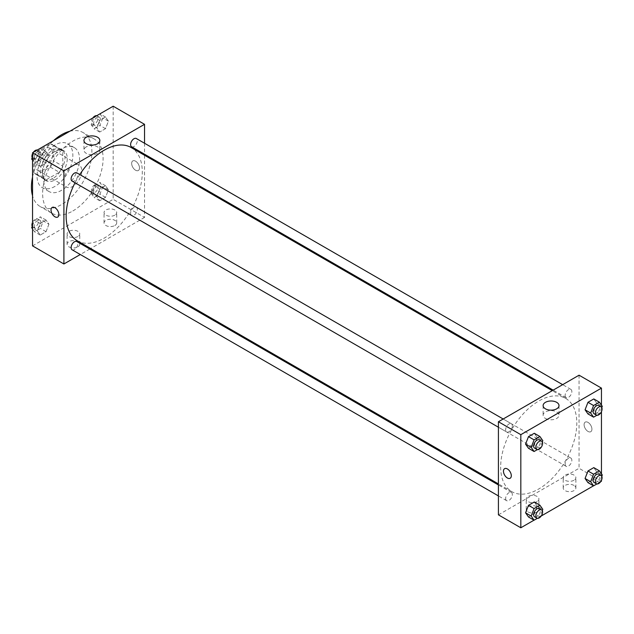 <?xml version="1.0" encoding="UTF-8"?>
<svg xmlns="http://www.w3.org/2000/svg" width="634" height="634" viewBox="0 0 634 634"><rect width="100%" height="100%" fill="white"/><g stroke="black" fill="none" stroke-linecap="round" stroke-linejoin="round"><path stroke-width="0.48" stroke-dasharray="3.17 2.38" d="M63.907 181.221A12.672 7.315 120 0 0 66.53 187.022A12.672 7.315 120 0 0 79.195 179.707A12.672 7.315 120 0 0 79.195 165.078A12.672 7.315 120 0 0 69.431 168.47A12.672 7.315 120 0 0 63.907 181.221M34.783 164.412A12.672 7.315 120 0 0 37.414 170.213A12.672 7.315 120 0 0 50.078 162.898A12.672 7.315 120 0 0 50.078 148.269A12.672 7.315 120 0 0 40.314 151.661A12.672 7.315 120 0 0 34.783 164.412M37.176 151.391L50.316 143.807A17.015 9.827 120 0 1 52.257 144.504A17.015 9.827 120 0 1 53.827 145.828L53.827 161.004A17.015 9.827 120 0 1 50.316 167.083L37.176 174.667A17.015 9.827 120 0 1 35.235 173.978A17.015 9.827 120 0 1 33.665 172.646L33.665 157.47A17.015 9.827 120 0 1 37.176 151.391L46.131 156.566L59.279 148.982L50.316 143.807M50.316 167.083L59.279 172.258L46.131 179.842L37.176 174.667M33.665 172.646L42.629 177.821L42.629 162.645L33.665 157.47M42.629 177.821A17.015 9.827 120 0 0 44.198 179.145A17.015 9.827 120 0 0 46.131 179.842M59.279 172.258A17.015 9.827 120 0 0 62.782 166.179L53.827 161.004M59.279 148.982A17.015 9.827 120 0 1 61.213 149.672A17.015 9.827 120 0 1 62.782 151.003L62.782 166.179M46.131 156.566A17.015 9.827 120 0 0 42.629 162.645M52.701 178.637A17.419 10.057 -60 0 1 43.992 179.501A17.419 10.057 -60 0 1 43.992 159.38A17.419 10.057 -60 0 1 61.419 149.323A17.419 10.057 -60 0 1 64.089 163.287A17.419 10.057 -60 0 1 52.701 178.637M54.944 179.929A17.419 10.057 120 0 0 66.324 164.578A17.419 10.057 120 0 0 63.654 150.615A17.419 10.057 120 0 0 50.229 155.282A17.419 10.057 120 0 0 42.629 172.813A17.419 10.057 120 0 0 46.234 180.793A17.419 10.057 120 0 0 54.944 179.929M62.782 151.003L53.827 145.828M54.944 186.396A25.344 14.63 -60 0 1 42.272 187.648A25.344 14.63 -60 0 1 42.272 158.389A25.344 14.63 -60 0 1 67.616 143.76A25.344 14.63 -60 0 1 71.499 164.063A25.344 14.63 -60 0 1 54.944 186.396M61.664 190.271A25.344 14.63 -60 0 1 48.992 191.531A25.344 14.63 -60 0 1 48.992 162.264A25.344 14.63 -60 0 1 74.337 147.635A25.344 14.63 -60 0 1 78.22 167.947A25.344 14.63 -60 0 1 61.664 190.271M69.819 131.254A42.763 24.686 -60 0 1 83.046 132.554A42.763 24.686 -60 0 1 89.6 166.813A42.763 24.686 -60 0 1 61.664 204.497A42.763 24.686 -60 0 1 40.283 206.613A42.763 24.686 -60 0 1 32.548 195.811M32.548 176.981A42.763 24.686 -60 0 1 53.51 140.669M72.862 210.963A42.763 24.686 120 0 0 100.798 173.28A42.763 24.686 120 0 0 94.244 139.012A42.763 24.686 120 0 0 61.292 150.472A42.763 24.686 120 0 0 42.629 193.505A42.763 24.686 120 0 0 51.481 213.079A42.763 24.686 120 0 0 72.862 210.963M113.177 106.219L113.177 199.33L32.548 245.881M48.937 224.206L46.028 231.703L40.211 235.063L37.303 230.927L40.211 223.43L46.028 220.069L48.937 224.206L46.028 231.703L40.211 235.063L37.303 230.927L40.211 223.43L46.028 220.069L48.937 224.206L43.342 220.973L40.425 228.478L34.608 231.83L32.548 228.898M96.788 196.58L99.697 189.083L105.513 185.722L108.43 189.859L105.513 197.364L99.697 200.724L96.788 196.58L99.697 189.083L105.513 185.722L108.43 189.859L105.513 197.364L99.697 200.724L96.788 196.58L91.185 193.346L94.101 185.849L99.918 182.489L102.827 186.626L99.918 194.131L94.101 197.491L91.185 193.346M96.788 127.886L99.697 120.389L105.513 117.028L108.43 121.173L105.513 128.67L99.697 132.03L96.788 127.886L99.697 120.389L105.513 117.028L108.43 121.173L105.513 128.67L99.697 132.03L96.788 127.886L91.185 124.66L94.062 117.258M37.303 162.233L40.211 154.736L46.028 151.375L48.937 155.512L46.028 163.017L40.211 166.377L37.303 162.233L40.211 154.736L46.028 151.375L48.937 155.512L46.028 163.017L40.211 166.377L37.303 162.233L32.548 159.491M135.581 161.179A5.54 3.202 -120 0 0 132.807 160.901A5.54 3.202 -120 0 0 132.807 167.305A5.54 3.202 -120 0 0 138.347 170.506A5.54 3.202 -120 0 0 139.195 166.06A5.54 3.202 -120 0 0 135.581 161.179M144.536 143.252L144.536 154.22M144.536 155.251L144.536 217.43L113.177 199.33M135.573 161.179A5.54 3.202 60 0 1 139.195 166.06A5.54 3.202 60 0 1 138.347 170.506A5.54 3.202 60 0 1 132.807 167.305A5.54 3.202 60 0 1 132.807 160.901A5.54 3.202 60 0 1 135.573 161.179M86.287 146.866A7.941 4.589 0 0 0 83.957 150.107A7.941 4.589 0 0 0 91.898 154.696A7.941 4.589 0 0 0 99.847 150.107A7.941 4.589 0 0 0 94.941 145.868A7.941 4.589 0 0 0 86.287 146.866M57.718 217.058L57.718 217.058A5.54 3.202 -120 0 0 57.718 210.654A5.54 3.202 -120 0 0 52.178 207.453L52.178 207.453M114.857 225.514A6.332 3.661 0 0 0 116.711 222.922A6.332 3.661 0 0 0 110.379 219.269A6.332 3.661 0 0 0 104.047 222.922A6.332 3.661 0 0 0 107.954 226.306A6.332 3.661 0 0 0 114.857 225.514M77.903 246.848A6.332 3.661 0 0 0 79.757 244.264A6.332 3.661 0 0 0 73.425 240.603A6.332 3.661 0 0 0 67.085 244.264A6.332 3.661 0 0 0 71 247.64A6.332 3.661 0 0 0 77.903 246.848M144.536 217.43L90.686 248.52M89.798 249.035L80.296 254.519M114.857 215.164A6.332 3.661 180 0 1 107.954 215.956A6.332 3.661 180 0 1 104.047 212.58A6.332 3.661 180 0 1 110.379 208.919A6.332 3.661 180 0 1 116.711 212.58A6.332 3.661 180 0 1 114.857 215.164M77.903 236.506A6.332 3.661 180 0 1 71 237.298A6.332 3.661 180 0 1 67.085 233.914A6.332 3.661 180 0 1 73.425 230.261A6.332 3.661 180 0 1 79.757 233.914A6.332 3.661 180 0 1 77.903 236.506M72.102 181.094A4.755 2.742 120 0 0 75.763 179.818A4.755 2.742 120 0 0 77.831 175.039A4.755 2.742 120 0 0 76.849 172.868M130.604 213.262A4.755 2.742 120 0 0 131.587 215.441A4.755 2.742 120 0 0 136.342 212.699A4.755 2.742 120 0 0 136.342 207.215A4.755 2.742 120 0 0 132.68 208.483A4.755 2.742 120 0 0 130.604 213.262M72.102 249.788A4.755 2.742 120 0 0 76.849 247.046A4.755 2.742 120 0 0 76.849 241.554M131.587 146.747A4.755 2.742 120 0 0 136.342 144.005A4.755 2.742 120 0 0 136.342 138.521M77.293 240.785A53.85 31.09 120 0 0 131.143 209.696A53.85 31.09 120 0 0 131.143 147.516M79.773 174.556A53.85 31.09 120 0 0 75.026 182.782M500.662 467.004A53.85 31.09 120 0 0 511.812 491.651A53.85 31.09 120 0 0 565.663 460.561A53.85 31.09 120 0 0 565.663 398.39A53.85 31.09 120 0 0 524.167 412.813A53.85 31.09 120 0 0 500.662 467.004M512.351 425.905A4.755 2.742 -60 0 1 510.283 430.692A4.755 2.742 -60 0 1 506.621 431.96A4.755 2.742 -60 0 1 506.621 426.476A4.755 2.742 -60 0 1 511.369 423.734A4.755 2.742 -60 0 1 512.351 425.905M565.124 464.136A4.755 2.742 120 0 0 566.107 466.307A4.755 2.742 120 0 0 570.862 463.565A4.755 2.742 120 0 0 570.862 458.081A4.755 2.742 120 0 0 567.2 459.349A4.755 2.742 120 0 0 565.124 464.136M505.639 498.475A4.755 2.742 120 0 0 506.621 500.654A4.755 2.742 120 0 0 511.369 497.912A4.755 2.742 120 0 0 511.369 492.428A4.755 2.742 120 0 0 507.707 493.696A4.755 2.742 120 0 0 505.639 498.475M565.124 395.442A4.755 2.742 120 0 0 566.107 397.613A4.755 2.742 120 0 0 570.862 394.871A4.755 2.742 120 0 0 570.862 389.387A4.755 2.742 120 0 0 567.2 390.663A4.755 2.742 120 0 0 565.124 395.442M498.419 514.848L579.056 468.296L601.452 481.23M579.056 375.193L579.056 468.296M574.016 485.43A6.332 3.661 0 0 0 567.113 484.638A6.332 3.661 0 0 0 563.198 488.014A6.332 3.661 0 0 0 567.113 491.398A6.332 3.661 0 0 0 574.016 490.605A6.332 3.661 0 0 0 575.87 488.014A6.332 3.661 0 0 0 574.016 485.43M528.098 511.939A6.332 3.661 0 0 0 537.061 511.939A6.332 3.661 0 0 0 538.916 509.356A6.332 3.661 0 0 0 532.576 505.694A6.332 3.661 0 0 0 526.244 509.356A6.332 3.661 0 0 0 526.513 510.41A6.332 3.661 0 0 0 528.098 511.939M534.018 520.165L541.182 516.021M593.503 485.818L600.675 481.674M537.212 437.42L534.303 433.276L537.212 437.42L534.303 444.917L537.212 437.42L542.815 440.654M528.487 448.278L534.303 444.917L528.487 448.278M596.697 403.073L593.789 398.937L596.697 403.073L593.789 410.57L596.697 403.073L602.3 406.307M587.972 413.931L593.789 410.57L587.972 413.931M596.697 471.767L593.789 467.623L596.697 471.767L593.789 479.264L596.697 471.767L602.3 475.001M587.972 482.625L593.789 479.264L587.972 482.625M601.452 405.102L601.452 411.64M601.452 473.796L601.452 480.326M537.212 506.114L534.303 501.969L537.212 506.114L534.303 513.611L537.212 506.114L542.815 509.34M528.487 516.972L534.303 513.611L528.487 516.972M574.016 480.255A6.332 3.661 180 0 1 567.113 481.048A6.332 3.661 180 0 1 563.198 477.671A6.332 3.661 180 0 1 569.538 474.018A6.332 3.661 180 0 1 575.87 477.671A6.332 3.661 180 0 1 574.016 480.255M537.061 501.597A6.332 3.661 180 0 1 530.159 502.39A6.332 3.661 180 0 1 526.244 499.006A6.332 3.661 180 0 1 532.576 495.352A6.332 3.661 180 0 1 538.916 499.006A6.332 3.661 180 0 1 537.061 501.597M584.096 424.653A5.54 3.202 -120 0 0 586.513 430.232A5.54 3.202 -120 0 0 590.785 431.714A5.54 3.202 -120 0 0 590.785 425.319A5.54 3.202 -120 0 0 585.245 422.117A5.54 3.202 -120 0 0 584.096 424.653A5.54 3.202 60 0 1 585.237 422.117A5.54 3.202 60 0 1 590.785 425.319A5.54 3.202 60 0 1 590.785 431.714A5.54 3.202 60 0 1 586.513 430.232A5.54 3.202 60 0 1 584.096 424.653M545.438 418.44A7.941 4.589 0 0 0 554.1 419.439A7.941 4.589 0 0 0 559.006 415.199A7.941 4.589 0 0 0 551.057 410.61A7.941 4.589 0 0 0 543.116 415.199A7.941 4.589 0 0 0 545.438 418.44M510.156 478.266L510.156 478.266A5.54 3.202 -120 0 0 511.305 475.73A5.54 3.202 -120 0 0 508.88 470.151A5.54 3.202 -120 0 0 504.609 468.669L504.609 468.669M542.3 441.961L539.899 448.151L537.378 449.609M534.613 448.127A4.755 2.742 120 0 0 539.368 445.385A4.755 2.742 120 0 0 539.368 439.893M539.899 448.151L534.303 444.917M601.793 407.614L599.392 413.804L596.863 415.262M594.106 413.78A4.755 2.742 120 0 0 598.853 411.038A4.755 2.742 120 0 0 598.853 405.554M599.392 413.804L593.789 410.57M542.3 510.647L539.899 516.845L537.378 518.303M534.613 516.821A4.755 2.742 120 0 0 539.368 514.071A4.755 2.742 120 0 0 539.368 508.587M539.899 516.845L534.303 513.611M601.793 476.308L599.392 482.498L596.863 483.956M594.106 482.474A4.755 2.742 120 0 0 598.853 479.732A4.755 2.742 120 0 0 598.853 474.24M599.392 482.498L593.789 479.264M40.425 148.142L43.342 152.287L40.425 159.784L34.608 163.144L32.548 160.204M32.548 156.82L34.569 151.605M34.157 157.581A4.755 2.742 120 0 0 35.147 159.76A4.755 2.742 120 0 0 39.894 157.018A4.755 2.742 120 0 0 39.894 151.526A4.755 2.742 120 0 0 36.233 152.802A4.755 2.742 120 0 0 34.157 157.581M48.937 155.512L43.342 152.287M46.028 163.017L40.425 159.784M40.211 166.377L34.608 163.144M40.211 154.736L34.68 151.542M46.028 151.375L40.497 148.182M32.207 157.692A4.755 2.742 120 0 0 32.905 158.468A4.755 2.742 120 0 0 37.652 155.718A4.755 2.742 120 0 0 37.652 150.234A4.755 2.742 120 0 0 37.137 150.044M33.325 152.326A4.755 2.742 120 0 0 32.548 153.674M99.918 113.795L102.827 117.94L99.918 125.437L94.101 128.797L91.185 124.66M93.65 123.234A4.755 2.742 120 0 0 94.632 125.413A4.755 2.742 120 0 0 99.387 122.671A4.755 2.742 120 0 0 99.387 117.179A4.755 2.742 120 0 0 95.726 118.455A4.755 2.742 120 0 0 93.65 123.234M108.43 121.173L102.827 117.94M105.513 128.67L99.918 125.437M99.697 132.03L94.101 128.797M99.697 120.389L94.165 117.195M105.513 117.028L99.982 113.835M92.818 117.979A4.755 2.742 120 0 0 91.407 121.942A4.755 2.742 120 0 0 92.39 124.121A4.755 2.742 120 0 0 97.145 121.379A4.755 2.742 120 0 0 97.145 115.887A4.755 2.742 120 0 0 96.622 115.697M32.548 225.514L34.608 220.196L40.425 216.836L43.342 220.973M34.157 226.275A4.755 2.742 120 0 0 35.147 228.446A4.755 2.742 120 0 0 39.894 225.704A4.755 2.742 120 0 0 39.894 220.22A4.755 2.742 120 0 0 36.233 221.496A4.755 2.742 120 0 0 34.157 226.275M46.028 231.703L40.425 228.478M40.211 235.063L34.608 231.83M37.303 230.927L32.548 228.185M40.211 223.43L34.608 220.196M46.028 220.069L40.425 216.836M32.207 226.386A4.755 2.742 120 0 0 32.905 227.154A4.755 2.742 120 0 0 37.652 224.412A4.755 2.742 120 0 0 37.652 218.928A4.755 2.742 120 0 0 32.548 222.36M93.65 191.928A4.755 2.742 120 0 0 94.632 194.107A4.755 2.742 120 0 0 99.387 191.357A4.755 2.742 120 0 0 99.387 185.873A4.755 2.742 120 0 0 95.726 187.149A4.755 2.742 120 0 0 93.65 191.928M108.43 189.859L102.827 186.626M105.513 197.364L99.918 194.131M99.697 200.724L94.101 197.491M99.697 189.083L94.101 185.849M105.513 185.722L99.918 182.489M91.407 190.636A4.755 2.742 120 0 0 92.39 192.807A4.755 2.742 120 0 0 97.145 190.065A4.755 2.742 120 0 0 97.145 184.581A4.755 2.742 120 0 0 93.483 185.857A4.755 2.742 120 0 0 91.407 190.636M37.414 170.213L66.53 187.022M50.078 148.269L79.195 165.078M63.654 150.615L61.419 149.323M46.234 180.793L43.992 179.501M61.213 149.672L52.257 144.504M44.198 179.145L35.235 173.978M74.337 147.635L67.616 143.76M48.992 191.531L42.272 187.648M94.244 139.012L83.046 132.554M51.481 213.079L40.283 206.613M83.957 140.486L83.957 150.107M99.847 140.486L99.847 150.107M116.711 222.922L116.711 212.58M104.047 222.922L104.047 212.58M79.757 244.264L79.757 233.914M67.085 244.264L67.085 233.914M565.663 398.39L552.269 390.655M511.812 491.651L498.419 483.924M498.419 427.229L506.621 431.96M503.174 419.003L511.369 423.734M570.862 458.081L136.342 207.215M566.107 466.307L131.587 215.441M511.369 492.428L498.419 484.947M506.621 500.654L498.419 495.923M570.862 389.387L562.659 384.656M566.107 397.613L553.157 390.14M575.87 488.014L575.87 477.671M563.198 488.014L563.198 477.671M538.916 509.356L538.916 499.006M526.244 509.356L526.244 499.006M543.116 405.578L543.116 415.199M559.006 405.578L559.006 415.199M39.894 151.526L37.652 150.234M35.147 159.76L32.905 158.468M99.387 117.179L97.145 115.887M94.632 125.413L92.39 124.121M39.894 220.22L37.652 218.928M35.147 228.446L32.905 227.154M99.387 185.873L97.145 184.581M94.632 194.107L92.39 192.807"/><path stroke-width="0.95" d="M32.548 195.811A42.763 24.686 -60 0 1 32.548 176.981M53.51 140.669A42.763 24.686 -60 0 1 69.819 131.254M80.296 254.519L63.907 263.982L32.548 245.881L32.548 152.77L113.177 106.219L144.536 124.319L144.536 143.252M144.536 154.22L144.536 155.251M86.287 137.245A7.941 4.589 180 0 1 94.941 136.247A7.941 4.589 180 0 1 99.847 140.486A7.941 4.589 180 0 1 91.898 145.075A7.941 4.589 180 0 1 83.957 140.486A7.941 4.589 180 0 1 86.287 137.245M63.907 263.982L63.907 170.879L32.548 152.77M63.907 170.879L144.536 124.319M52.178 207.453A5.54 3.202 -120 0 0 51.322 211.899A5.54 3.202 -120 0 0 54.944 216.78A5.54 3.202 60 0 1 51.322 211.899A5.54 3.202 60 0 1 52.17 207.453A5.54 3.202 60 0 1 57.718 210.654A5.54 3.202 60 0 1 57.718 217.058A5.54 3.202 60 0 1 54.944 216.78A5.54 3.202 -120 0 0 57.718 217.058M90.686 248.52L89.798 249.035M503.174 419.003L76.849 172.868A4.755 2.742 120 0 0 72.102 175.61A4.755 2.742 120 0 0 72.102 181.094L498.419 427.229M498.419 484.947L76.849 241.554A4.755 2.742 120 0 0 73.187 242.83A4.755 2.742 120 0 0 71.119 247.609A4.755 2.742 120 0 0 72.102 249.788L498.419 495.923M562.659 384.656L136.342 138.521A4.755 2.742 120 0 0 132.68 139.789A4.755 2.742 120 0 0 130.604 144.576A4.755 2.742 120 0 0 131.587 146.747L553.157 390.14M75.026 182.782A53.85 31.09 120 0 0 66.142 216.139A53.85 31.09 120 0 0 77.293 240.785L498.419 483.924M552.269 390.655L131.143 147.516A53.85 31.09 120 0 0 79.773 174.556M534.018 520.165L520.823 527.781L498.419 514.848L498.419 421.745L579.056 375.193L601.452 388.119L601.452 405.102M541.182 516.021L593.503 485.818M600.675 481.674L601.452 481.23L601.452 480.326M525.57 444.141L528.487 448.278L525.57 444.141L528.487 436.636L525.57 444.141L531.173 447.374L534.082 439.869L539.899 436.509L542.815 440.654L542.3 441.961M534.303 433.276L528.487 436.636L534.303 433.276L539.899 436.509M585.063 409.794L587.972 413.931L585.063 409.794L587.972 402.297L585.063 409.794L590.658 413.027L593.575 405.522L599.392 402.17L602.3 406.307L601.793 407.614M593.789 398.937L587.972 402.297L593.789 398.937L599.392 402.17M585.063 478.488L587.972 482.625L585.063 478.488L587.972 470.983L585.063 478.488L590.658 481.713L593.575 474.216L599.392 470.856L602.3 475.001L601.793 476.308M593.789 467.623L587.972 470.983L593.789 467.623L599.392 470.856M520.823 527.781L520.823 434.67L601.452 388.119M601.452 411.64L601.452 473.796M525.57 512.827L528.487 516.972L525.57 512.827L528.487 505.33L525.57 512.827L531.173 516.06L534.082 508.563L539.899 505.203L542.815 509.34L542.3 510.647M534.303 501.969L528.487 505.33L534.303 501.969L539.899 505.203M545.438 408.819A7.941 4.589 180 0 1 543.116 405.578A7.941 4.589 180 0 1 551.057 400.989A7.941 4.589 180 0 1 559.006 405.578A7.941 4.589 180 0 1 554.1 409.818A7.941 4.589 180 0 1 545.438 408.819M520.823 434.67L498.419 421.745M511.305 475.73A5.54 3.202 60 0 1 510.156 478.266A5.54 3.202 60 0 1 504.609 475.072A5.54 3.202 60 0 1 504.609 468.669A5.54 3.202 60 0 1 508.88 470.151A5.54 3.202 60 0 1 511.305 475.73M504.609 468.669A5.54 3.202 -120 0 0 504.609 475.064A5.54 3.202 -120 0 0 510.156 478.266M537.378 449.609L534.082 451.511L531.173 447.374M541.61 441.193L539.368 439.893A4.755 2.742 120 0 0 535.706 441.169A4.755 2.742 120 0 0 533.63 445.948A4.755 2.742 120 0 0 534.613 448.127L536.855 449.419A4.755 2.742 120 0 0 541.61 446.677A4.755 2.742 120 0 0 541.61 441.193A4.755 2.742 120 0 0 537.949 442.461A4.755 2.742 120 0 0 535.873 447.247A4.755 2.742 120 0 0 536.855 449.419M534.082 451.511L528.487 448.278M534.082 439.869L528.487 436.636M596.863 415.262L593.575 417.164L590.658 413.027M601.095 406.846L598.853 405.554A4.755 2.742 120 0 0 595.191 406.822A4.755 2.742 120 0 0 593.123 411.609A4.755 2.742 120 0 0 594.106 413.78L596.348 415.072A4.755 2.742 120 0 0 601.095 412.33A4.755 2.742 120 0 0 601.095 406.846A4.755 2.742 120 0 0 597.434 408.114A4.755 2.742 120 0 0 595.358 412.9A4.755 2.742 120 0 0 596.348 415.072M593.575 417.164L587.972 413.931M593.575 405.522L587.972 402.297M537.378 518.303L534.082 520.205L531.173 516.06M541.61 509.879L539.368 508.587A4.755 2.742 120 0 0 535.706 509.863A4.755 2.742 120 0 0 533.63 514.642A4.755 2.742 120 0 0 534.613 516.821L536.855 518.113A4.755 2.742 120 0 0 541.61 515.371A4.755 2.742 120 0 0 541.61 509.879A4.755 2.742 120 0 0 537.949 511.155A4.755 2.742 120 0 0 535.873 515.933A4.755 2.742 120 0 0 536.855 518.113M534.082 520.205L528.487 516.972M534.082 508.563L528.487 505.33M596.863 483.956L593.575 485.858L590.658 481.713M601.095 475.532L598.853 474.24A4.755 2.742 120 0 0 595.191 475.516A4.755 2.742 120 0 0 593.123 480.295A4.755 2.742 120 0 0 594.106 482.474L596.348 483.766A4.755 2.742 120 0 0 601.095 481.024A4.755 2.742 120 0 0 601.095 475.532A4.755 2.742 120 0 0 597.434 476.808A4.755 2.742 120 0 0 595.358 481.586A4.755 2.742 120 0 0 596.348 483.766M593.575 485.858L587.972 482.625M593.575 474.216L587.972 470.983M32.548 160.204L31.7 158.999L32.548 156.82M34.569 151.605L40.497 148.182M32.548 159.491L31.7 158.999M32.548 153.674A4.755 2.742 120 0 0 31.922 156.289A4.755 2.742 120 0 0 32.207 157.692M37.137 150.044A4.755 2.742 120 0 0 33.325 152.326M94.062 117.258L99.982 113.835M96.622 115.697A4.755 2.742 120 0 0 92.818 117.979M32.548 228.898L31.7 227.693L32.548 225.514M32.548 228.185L31.7 227.693M32.548 222.36A4.755 2.742 120 0 0 31.922 224.983A4.755 2.742 120 0 0 32.207 226.386"/></g></svg>
